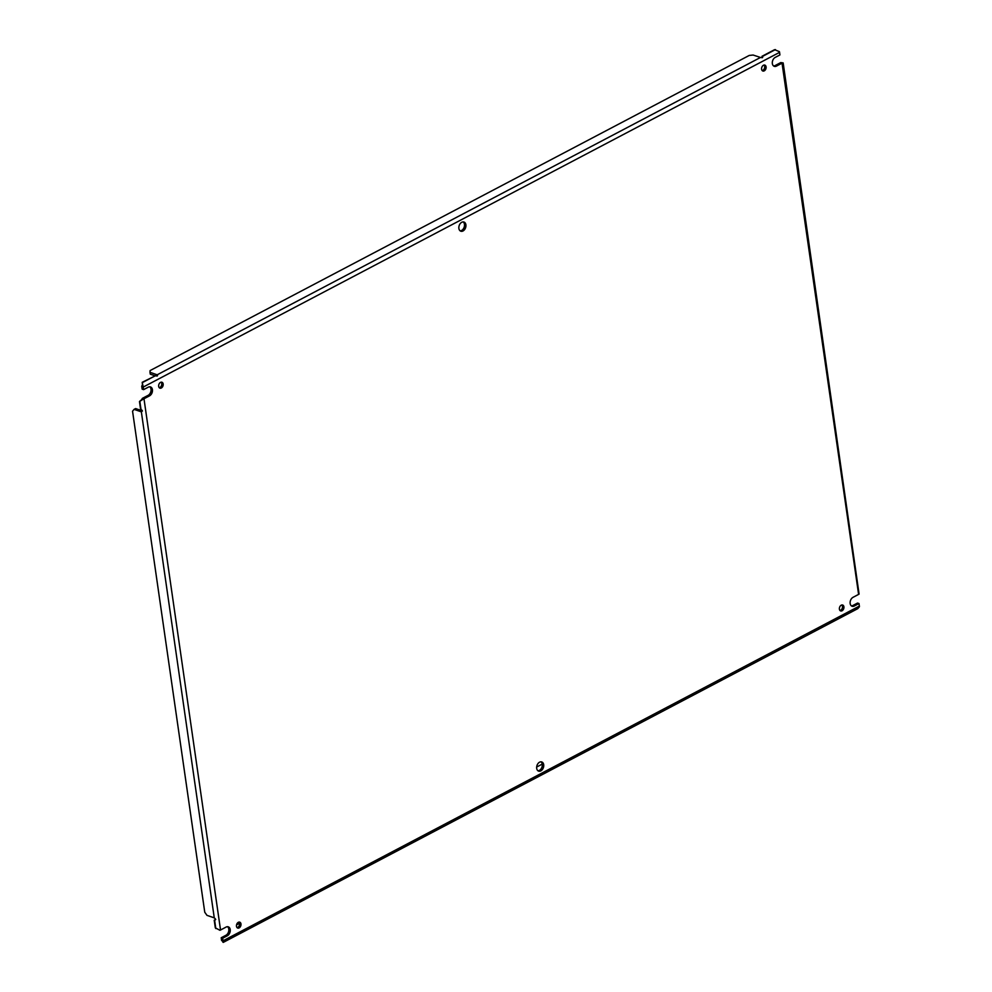 <?xml version="1.0" encoding="UTF-8"?>
<svg xmlns="http://www.w3.org/2000/svg" width="992" height="992" viewBox="0 0 992 992"><rect width="100%" height="100%" fill="white"/><g stroke="black" fill="none" stroke-linecap="round" stroke-linejoin="round"><path stroke-width="1.49" d="M843.907 606.794A3.112 2.17 -71.1 0 1 843.026 609.931A3.112 2.17 -71.1 0 1 840.646 610.923A3.112 2.17 -71.1 0 1 839.406 609.162A3.112 2.17 -71.1 0 1 840.286 606.025A3.112 2.17 -71.1 0 1 842.667 605.033A3.112 2.17 -71.1 0 1 843.907 606.794M840.001 610.489A3.112 2.17 108.9 0 0 842.468 606.298A3.112 2.17 108.9 0 0 841.886 604.971M766.097 66.873A3.112 2.17 -71.1 0 1 765.229 70.01A3.112 2.17 -71.1 0 1 762.848 71.002A3.112 2.17 -71.1 0 1 761.608 69.242A3.112 2.17 -71.1 0 1 762.476 66.104A3.112 2.17 -71.1 0 1 764.857 65.112A3.112 2.17 -71.1 0 1 766.097 66.873M762.191 70.568A3.112 2.17 108.9 0 0 764.671 66.39A3.112 2.17 108.9 0 0 764.076 65.05M240.969 923.924A3.112 2.17 -71.1 0 1 240.101 927.074A3.112 2.17 -71.1 0 1 237.72 928.066A3.112 2.17 -71.1 0 1 236.48 926.292A3.112 2.17 -71.1 0 1 237.348 923.155A3.112 2.17 -71.1 0 1 239.729 922.163A3.112 2.17 -71.1 0 1 240.969 923.924M237.063 927.632A3.112 2.17 108.9 0 0 239.543 923.44A3.112 2.17 108.9 0 0 238.948 922.101M163.172 384.016A3.112 2.17 -71.1 0 1 162.291 387.153A3.112 2.17 -71.1 0 1 159.91 388.145A3.112 2.17 -71.1 0 1 158.67 386.372A3.112 2.17 -71.1 0 1 159.551 383.234A3.112 2.17 -71.1 0 1 161.932 382.242A3.112 2.17 -71.1 0 1 163.172 384.016M159.266 387.711A3.112 2.17 108.9 0 0 161.733 383.52A3.112 2.17 108.9 0 0 161.15 382.18M773.611 65.968A4.848 3.373 108.9 0 0 775.05 65.596L780.778 62.57L782.539 62.843A3.174 1.352 171.8 0 1 782.043 63.166L776.476 66.092A4.848 3.373 -71.1 0 1 774.281 66.34A4.848 3.373 -71.1 0 1 772.346 63.587A4.848 3.373 -71.1 0 1 775.223 57.4L779.923 54.932L779.563 52.365A3.174 1.835 -117.7 0 0 779.39 51.646L774.566 49.687L761.98 56.308L762.674 57.325M223.25 942.4L857.77 608.654L859.394 606.769A3.174 1.835 -117.7 0 0 859.357 606.1L858.985 603.533L854.286 606.013A4.848 3.373 -71.1 0 1 852.091 606.261A4.848 3.373 -71.1 0 1 850.156 603.508A4.848 3.373 -71.1 0 1 853.033 597.32L858.601 594.394A3.174 1.352 -8.2 0 0 859.084 594.072L783.159 62.893M543.69 764.708A4.848 3.373 -71.1 0 1 542.326 769.594A4.848 3.373 -71.1 0 1 538.619 771.131A4.848 3.373 -71.1 0 1 536.697 768.391A4.848 3.373 -71.1 0 1 538.048 763.493A4.848 3.373 -71.1 0 1 541.756 761.955A4.848 3.373 -71.1 0 1 543.69 764.708M537.949 770.772A4.848 3.373 108.9 0 0 542.252 764.212A4.848 3.373 108.9 0 0 541 761.831M465.893 224.787A4.848 3.373 -71.1 0 1 464.529 229.673A4.848 3.373 -71.1 0 1 460.821 231.21A4.848 3.373 -71.1 0 1 458.887 228.47A4.848 3.373 -71.1 0 1 460.251 223.584A4.848 3.373 -71.1 0 1 463.958 222.034A4.848 3.373 -71.1 0 1 465.893 224.787M460.139 230.851A4.848 3.373 108.9 0 0 464.454 224.291A4.848 3.373 108.9 0 0 463.202 221.91M851.409 605.889A4.848 3.373 108.9 0 0 852.847 605.517L857.547 603.049L858.985 603.533M142.476 384.561L141.732 386.334L143.059 386.359A3.174 1.835 62.3 0 1 143.22 387.066L143.592 389.633L148.304 387.165A4.848 3.373 -71.1 0 1 150.499 386.917A4.848 3.373 -71.1 0 1 152.446 391.108A4.848 3.373 -71.1 0 1 149.556 395.845L143.989 398.772A3.174 1.352 171.8 0 1 143.356 399.044L139.475 401.586L140.579 409.212A1.401 0.806 62.3 0 1 141.013 409.485C142.6 410.514 142.712 411.271 141.335 411.73A1.401 0.806 62.3 0 1 140.938 411.717L134.081 409.374L132.556 411.209L204.761 912.243L206.993 915.368L213.85 917.712A1.401 0.806 62.3 0 1 214.284 917.984C215.872 919.026 215.983 919.77 214.619 920.229A1.401 0.806 62.3 0 1 214.21 920.216L215.314 927.842L219.914 930.273A3.174 1.352 -8.2 0 0 220.534 930.012L226.102 927.074A4.848 3.373 -71.1 0 1 228.296 926.838A4.848 3.373 -71.1 0 1 230.243 931.029A4.848 3.373 -71.1 0 1 227.354 935.766L222.654 938.246L223.026 940.813A3.174 1.835 62.3 0 1 223.051 941.482L221.6 940.54L221.216 937.75L225.916 935.282A4.848 3.373 108.9 0 0 228.73 931.079A4.848 3.373 108.9 0 0 227.54 926.702M143.356 399.044L142.34 398.375L148.118 395.362A4.848 3.373 108.9 0 0 150.933 391.158A4.848 3.373 108.9 0 0 149.742 386.781M143.592 389.633L142.166 389.149L141.732 386.334M142.34 398.375L141.335 400.371M222.654 938.246L221.216 937.75M157.319 375.931L157.158 374.815L157.542 375.621M762.464 57.635L762.302 56.519C762.96 57.561 762.364 57.883 760.492 57.462L753.114 55.031L749.233 55.44L150.102 370.574L149.99 372.273L157.158 374.815C157.827 375.856 157.22 376.179 155.36 375.757L142.24 382.292L143.059 386.359M154.777 375.695L150.263 374.158L149.99 372.273M142.364 383.768L142.216 382.676L155.36 375.757M141.013 409.485L139.81 401.165L141.72 399.627M134.081 409.374L135.606 408.568L142.426 410.911L140.938 411.717M222.828 942.09L222.704 941.247M841.104 616.888L842.915 615.933M542.24 764.113L536.66 767.039M239.518 923.329L236.542 924.904M235.972 935.183L237.77 934.228M762.178 57.722L761.98 56.308M214.21 920.216L215.71 919.435M776.476 66.092L775.05 65.596M149.556 395.845L148.118 395.362M227.354 935.766L225.916 935.282M854.286 606.013L852.847 605.517M782.043 63.166L858.601 594.394M143.22 387.066L779.563 52.365M220.534 930.012L143.989 398.772M859.357 606.1L223.026 940.813M760.492 57.462L157.158 374.815M775.434 49.6L762.302 56.519M141.335 411.73L214.284 917.984M214.619 920.229L215.81 928.549M157.046 376.018L156.848 374.616M782.217 62.794L782.899 62.868M221.985 940.8L222.667 940.999"/></g></svg>
